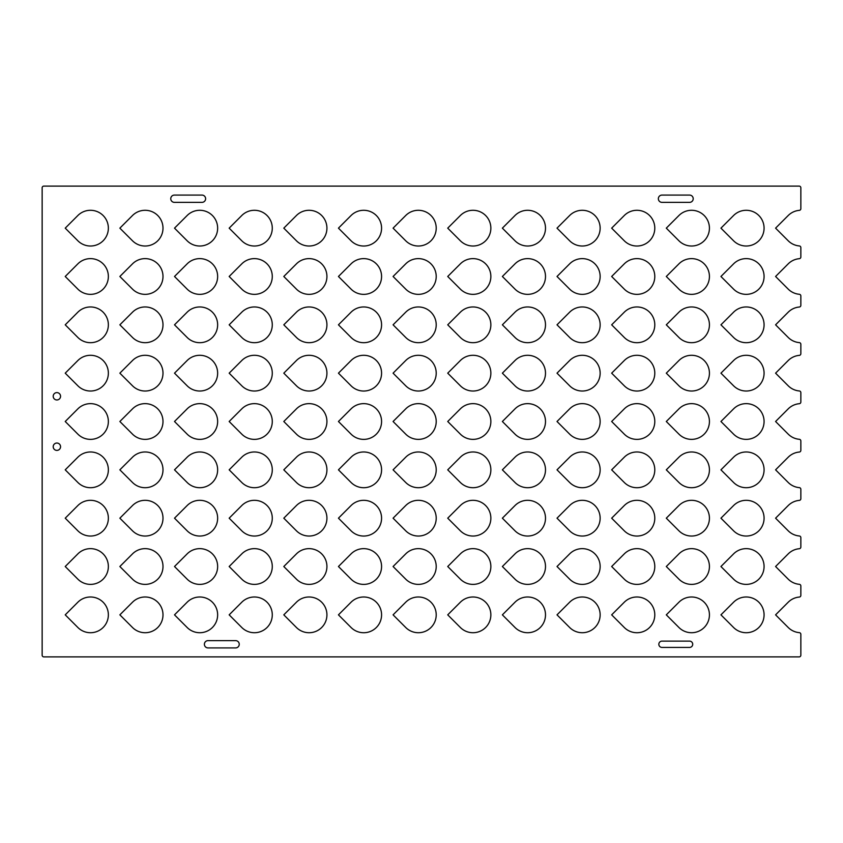 <?xml version="1.0" encoding="UTF-8"?>
<svg xmlns="http://www.w3.org/2000/svg" width="843" height="843" viewBox="0 0 843 843"><rect width="100%" height="100%" fill="white"/><g stroke="black" fill="none" stroke-linecap="round" stroke-linejoin="round"><path stroke-width="1.26" d="M56.881 399.961A3.678 3.678 0 0 1 53.204 396.284A3.678 3.678 0 0 1 56.881 392.606A3.678 3.678 0 0 1 60.559 396.284A3.678 3.678 0 0 1 56.881 399.961M56.881 450.394A3.678 3.678 0 0 1 53.204 446.716A3.678 3.678 0 0 1 56.881 443.039A3.678 3.678 0 0 1 60.559 446.716A3.678 3.678 0 0 1 56.881 450.394M145.133 596.992A17.861 17.861 0 0 0 132.499 602.218L119.864 614.853L132.499 627.487A17.861 17.861 0 0 0 162.994 614.853A17.861 17.861 0 0 0 145.133 596.992M90.486 596.992A17.861 17.861 0 0 0 77.862 602.218L65.227 614.853L77.862 627.487A17.861 17.861 0 0 0 108.357 614.853A17.861 17.861 0 0 0 90.486 596.992M199.77 596.992A17.861 17.861 0 0 0 187.146 602.218L174.512 614.853L187.146 627.487A17.861 17.861 0 0 0 217.642 614.853A17.861 17.861 0 0 0 199.77 596.992M254.417 596.992A17.861 17.861 0 0 0 241.783 602.218L229.159 614.853L241.783 627.487A17.861 17.861 0 0 0 272.278 614.853A17.861 17.861 0 0 0 254.417 596.992M309.065 596.992A17.861 17.861 0 0 0 296.43 602.218L283.796 614.853L296.43 627.487A17.861 17.861 0 0 0 326.926 614.853A17.861 17.861 0 0 0 309.065 596.992M363.702 596.992A17.861 17.861 0 0 0 351.067 602.218L338.443 614.853L351.067 627.487A17.861 17.861 0 0 0 381.573 614.853A17.861 17.861 0 0 0 363.702 596.992M418.349 596.992A17.861 17.861 0 0 0 405.715 602.218L393.08 614.853L405.715 627.487A17.861 17.861 0 0 0 436.21 614.853A17.861 17.861 0 0 0 418.349 596.992M472.986 596.992A17.861 17.861 0 0 0 460.362 602.218L447.728 614.853L460.362 627.487A17.861 17.861 0 0 0 490.858 614.853A17.861 17.861 0 0 0 472.986 596.992M527.634 596.992A17.861 17.861 0 0 0 514.999 602.218L502.375 614.853L514.999 627.487A17.861 17.861 0 0 0 545.495 614.853A17.861 17.861 0 0 0 527.634 596.992M582.281 596.992A17.861 17.861 0 0 0 569.647 602.218L557.012 614.853L569.647 627.487A17.861 17.861 0 0 0 600.142 614.853A17.861 17.861 0 0 0 582.281 596.992M636.918 596.992A17.861 17.861 0 0 0 624.284 602.218L611.66 614.853L624.284 627.487A17.861 17.861 0 0 0 654.79 614.853A17.861 17.861 0 0 0 636.918 596.992M691.566 596.992A17.861 17.861 0 0 0 678.931 602.218L666.297 614.853L678.931 627.487A17.861 17.861 0 0 0 709.427 614.853A17.861 17.861 0 0 0 691.566 596.992M746.203 596.992A17.861 17.861 0 0 0 733.579 602.218L720.944 614.853L733.579 627.487A17.861 17.861 0 0 0 764.074 614.853A17.861 17.861 0 0 0 746.203 596.992M90.486 548.645A17.861 17.861 0 0 0 77.862 553.883L65.227 566.517L77.862 579.152A17.861 17.861 0 0 0 108.357 566.517A17.861 17.861 0 0 0 90.486 548.645M145.133 548.645A17.861 17.861 0 0 0 132.499 553.883L119.864 566.517L132.499 579.152A17.861 17.861 0 0 0 162.994 566.517A17.861 17.861 0 0 0 145.133 548.645M199.77 548.645A17.861 17.861 0 0 0 187.146 553.883L174.512 566.517L187.146 579.152A17.861 17.861 0 0 0 217.642 566.517A17.861 17.861 0 0 0 199.77 548.645M254.417 548.645A17.861 17.861 0 0 0 241.783 553.883L229.159 566.517L241.783 579.152A17.861 17.861 0 0 0 272.278 566.517A17.861 17.861 0 0 0 254.417 548.645M309.065 548.645A17.861 17.861 0 0 0 296.43 553.883L283.796 566.517L296.43 579.152A17.861 17.861 0 0 0 326.926 566.517A17.861 17.861 0 0 0 309.065 548.645M363.702 548.645A17.861 17.861 0 0 0 351.067 553.883L338.443 566.517L351.067 579.152A17.861 17.861 0 0 0 381.573 566.517A17.861 17.861 0 0 0 363.702 548.645M418.349 548.645A17.861 17.861 0 0 0 405.715 553.883L393.08 566.517L405.715 579.152A17.861 17.861 0 0 0 436.21 566.517A17.861 17.861 0 0 0 418.349 548.645M472.986 548.645A17.861 17.861 0 0 0 460.362 553.883L447.728 566.517L460.362 579.152A17.861 17.861 0 0 0 490.858 566.517A17.861 17.861 0 0 0 472.986 548.645M527.634 548.645A17.861 17.861 0 0 0 514.999 553.883L502.375 566.517L514.999 579.152A17.861 17.861 0 0 0 545.495 566.517A17.861 17.861 0 0 0 527.634 548.645M582.281 548.645A17.861 17.861 0 0 0 569.647 553.883L557.012 566.517L569.647 579.152A17.861 17.861 0 0 0 600.142 566.517A17.861 17.861 0 0 0 582.281 548.645M636.918 548.645A17.861 17.861 0 0 0 624.284 553.883L611.66 566.517L624.284 579.152A17.861 17.861 0 0 0 654.79 566.517A17.861 17.861 0 0 0 636.918 548.645M691.566 548.645A17.861 17.861 0 0 0 678.931 553.883L666.297 566.517L678.931 579.152A17.861 17.861 0 0 0 709.427 566.517A17.861 17.861 0 0 0 691.566 548.645M746.203 548.645A17.861 17.861 0 0 0 733.579 553.883L720.944 566.517L733.579 579.152A17.861 17.861 0 0 0 764.074 566.517A17.861 17.861 0 0 0 746.203 548.645M90.486 500.31A17.861 17.861 0 0 0 77.862 505.547L65.227 518.182L77.862 530.805A17.861 17.861 0 0 0 108.357 518.182A17.861 17.861 0 0 0 90.486 500.31M145.133 500.31A17.861 17.861 0 0 0 132.499 505.547L119.864 518.182L132.499 530.805A17.861 17.861 0 0 0 162.994 518.182A17.861 17.861 0 0 0 145.133 500.31M199.77 500.31A17.861 17.861 0 0 0 187.146 505.547L174.512 518.182L187.146 530.805A17.861 17.861 0 0 0 217.642 518.182A17.861 17.861 0 0 0 199.77 500.31M254.417 500.31A17.861 17.861 0 0 0 241.783 505.547L229.159 518.182L241.783 530.805A17.861 17.861 0 0 0 272.278 518.182A17.861 17.861 0 0 0 254.417 500.31M309.065 500.31A17.861 17.861 0 0 0 296.43 505.547L283.796 518.182L296.43 530.805A17.861 17.861 0 0 0 326.926 518.182A17.861 17.861 0 0 0 309.065 500.31M363.702 500.31A17.861 17.861 0 0 0 351.067 505.547L338.443 518.182L351.067 530.805A17.861 17.861 0 0 0 381.573 518.182A17.861 17.861 0 0 0 363.702 500.31M418.349 500.31A17.861 17.861 0 0 0 405.715 505.547L393.08 518.182L405.715 530.805A17.861 17.861 0 0 0 436.21 518.182A17.861 17.861 0 0 0 418.349 500.31M472.986 500.31A17.861 17.861 0 0 0 460.362 505.547L447.728 518.182L460.362 530.805A17.861 17.861 0 0 0 490.858 518.182A17.861 17.861 0 0 0 472.986 500.31M527.634 500.31A17.861 17.861 0 0 0 514.999 505.547L502.375 518.182L514.999 530.805A17.861 17.861 0 0 0 545.495 518.182A17.861 17.861 0 0 0 527.634 500.31M582.281 500.31A17.861 17.861 0 0 0 569.647 505.547L557.012 518.182L569.647 530.805A17.861 17.861 0 0 0 600.142 518.182A17.861 17.861 0 0 0 582.281 500.31M636.918 500.31A17.861 17.861 0 0 0 624.284 505.547L611.66 518.182L624.284 530.805A17.861 17.861 0 0 0 654.79 518.182A17.861 17.861 0 0 0 636.918 500.31M691.566 500.31A17.861 17.861 0 0 0 678.931 505.547L666.297 518.182L678.931 530.805A17.861 17.861 0 0 0 709.427 518.182A17.861 17.861 0 0 0 691.566 500.31M746.203 500.31A17.861 17.861 0 0 0 733.579 505.547L720.944 518.182L733.579 530.805A17.861 17.861 0 0 0 764.074 518.182A17.861 17.861 0 0 0 746.203 500.31M90.486 451.974A17.861 17.861 0 0 0 77.862 457.212L65.227 469.836L77.862 482.47A17.861 17.861 0 0 0 108.357 469.836A17.861 17.861 0 0 0 90.486 451.974M145.133 451.974A17.861 17.861 0 0 0 132.499 457.212L119.864 469.836L132.499 482.47A17.861 17.861 0 0 0 162.994 469.836A17.861 17.861 0 0 0 145.133 451.974M199.77 451.974A17.861 17.861 0 0 0 187.146 457.212L174.512 469.836L187.146 482.47A17.861 17.861 0 0 0 217.642 469.836A17.861 17.861 0 0 0 199.77 451.974M254.417 451.974A17.861 17.861 0 0 0 241.783 457.212L229.159 469.836L241.783 482.47A17.861 17.861 0 0 0 272.278 469.836A17.861 17.861 0 0 0 254.417 451.974M309.065 451.974A17.861 17.861 0 0 0 296.43 457.212L283.796 469.836L296.43 482.47A17.861 17.861 0 0 0 326.926 469.836A17.861 17.861 0 0 0 309.065 451.974M363.702 451.974A17.861 17.861 0 0 0 351.067 457.212L338.443 469.836L351.067 482.47A17.861 17.861 0 0 0 381.573 469.836A17.861 17.861 0 0 0 363.702 451.974M418.349 451.974A17.861 17.861 0 0 0 405.715 457.212L393.08 469.836L405.715 482.47A17.861 17.861 0 0 0 436.21 469.836A17.861 17.861 0 0 0 418.349 451.974M472.986 451.974A17.861 17.861 0 0 0 460.362 457.212L447.728 469.836L460.362 482.47A17.861 17.861 0 0 0 490.858 469.836A17.861 17.861 0 0 0 472.986 451.974M527.634 451.974A17.861 17.861 0 0 0 514.999 457.212L502.375 469.836L514.999 482.47A17.861 17.861 0 0 0 545.495 469.836A17.861 17.861 0 0 0 527.634 451.974M582.281 451.974A17.861 17.861 0 0 0 569.647 457.212L557.012 469.836L569.647 482.47A17.861 17.861 0 0 0 600.142 469.836A17.861 17.861 0 0 0 582.281 451.974M636.918 451.974A17.861 17.861 0 0 0 624.284 457.212L611.66 469.836L624.284 482.47A17.861 17.861 0 0 0 654.79 469.836A17.861 17.861 0 0 0 636.918 451.974M691.566 451.974A17.861 17.861 0 0 0 678.931 457.212L666.297 469.836L678.931 482.47A17.861 17.861 0 0 0 709.427 469.836A17.861 17.861 0 0 0 691.566 451.974M746.203 451.974A17.861 17.861 0 0 0 733.579 457.212L720.944 469.836L733.579 482.47A17.861 17.861 0 0 0 764.074 469.836A17.861 17.861 0 0 0 746.203 451.974M90.486 403.639A17.861 17.861 0 0 0 77.862 408.866L65.227 421.5L77.862 434.134A17.861 17.861 0 0 0 108.357 421.5A17.861 17.861 0 0 0 90.486 403.639M145.133 403.639A17.861 17.861 0 0 0 132.499 408.866L119.864 421.5L132.499 434.134A17.861 17.861 0 0 0 162.994 421.5A17.861 17.861 0 0 0 145.133 403.639M199.77 403.639A17.861 17.861 0 0 0 187.146 408.866L174.512 421.5L187.146 434.134A17.861 17.861 0 0 0 217.642 421.5A17.861 17.861 0 0 0 199.77 403.639M254.417 403.639A17.861 17.861 0 0 0 241.783 408.866L229.159 421.5L241.783 434.134A17.861 17.861 0 0 0 272.278 421.5A17.861 17.861 0 0 0 254.417 403.639M309.065 403.639A17.861 17.861 0 0 0 296.43 408.866L283.796 421.5L296.43 434.134A17.861 17.861 0 0 0 326.926 421.5A17.861 17.861 0 0 0 309.065 403.639M363.702 403.639A17.861 17.861 0 0 0 351.067 408.866L338.443 421.5L351.067 434.134A17.861 17.861 0 0 0 381.573 421.5A17.861 17.861 0 0 0 363.702 403.639M418.349 403.639A17.861 17.861 0 0 0 405.715 408.866L393.08 421.5L405.715 434.134A17.861 17.861 0 0 0 436.21 421.5A17.861 17.861 0 0 0 418.349 403.639M472.986 403.639A17.861 17.861 0 0 0 460.362 408.866L447.728 421.5L460.362 434.134A17.861 17.861 0 0 0 490.858 421.5A17.861 17.861 0 0 0 472.986 403.639M527.634 403.639A17.861 17.861 0 0 0 514.999 408.866L502.375 421.5L514.999 434.134A17.861 17.861 0 0 0 545.495 421.5A17.861 17.861 0 0 0 527.634 403.639M582.281 403.639A17.861 17.861 0 0 0 569.647 408.866L557.012 421.5L569.647 434.134A17.861 17.861 0 0 0 600.142 421.5A17.861 17.861 0 0 0 582.281 403.639M636.918 403.639A17.861 17.861 0 0 0 624.284 408.866L611.66 421.5L624.284 434.134A17.861 17.861 0 0 0 654.79 421.5A17.861 17.861 0 0 0 636.918 403.639M691.566 403.639A17.861 17.861 0 0 0 678.931 408.866L666.297 421.5L678.931 434.134A17.861 17.861 0 0 0 709.427 421.5A17.861 17.861 0 0 0 691.566 403.639M746.203 403.639A17.861 17.861 0 0 0 733.579 408.866L720.944 421.5L733.579 434.134A17.861 17.861 0 0 0 764.074 421.5A17.861 17.861 0 0 0 746.203 403.639M90.486 355.293A17.861 17.861 0 0 0 77.862 360.53L65.227 373.164L77.862 385.788A17.861 17.861 0 0 0 108.357 373.164A17.861 17.861 0 0 0 90.486 355.293M145.133 355.293A17.861 17.861 0 0 0 132.499 360.53L119.864 373.164L132.499 385.788A17.861 17.861 0 0 0 162.994 373.164A17.861 17.861 0 0 0 145.133 355.293M199.77 355.293A17.861 17.861 0 0 0 187.146 360.53L174.512 373.164L187.146 385.788A17.861 17.861 0 0 0 217.642 373.164A17.861 17.861 0 0 0 199.77 355.293M254.417 355.293A17.861 17.861 0 0 0 241.783 360.53L229.159 373.164L241.783 385.788A17.861 17.861 0 0 0 272.278 373.164A17.861 17.861 0 0 0 254.417 355.293M309.065 355.293A17.861 17.861 0 0 0 296.43 360.53L283.796 373.164L296.43 385.788A17.861 17.861 0 0 0 326.926 373.164A17.861 17.861 0 0 0 309.065 355.293M363.702 355.293A17.861 17.861 0 0 0 351.067 360.53L338.443 373.164L351.067 385.788A17.861 17.861 0 0 0 381.573 373.164A17.861 17.861 0 0 0 363.702 355.293M418.349 355.293A17.861 17.861 0 0 0 405.715 360.53L393.08 373.164L405.715 385.788A17.861 17.861 0 0 0 436.21 373.164A17.861 17.861 0 0 0 418.349 355.293M472.986 355.293A17.861 17.861 0 0 0 460.362 360.53L447.728 373.164L460.362 385.788A17.861 17.861 0 0 0 490.858 373.164A17.861 17.861 0 0 0 472.986 355.293M527.634 355.293A17.861 17.861 0 0 0 514.999 360.53L502.375 373.164L514.999 385.788A17.861 17.861 0 0 0 545.495 373.164A17.861 17.861 0 0 0 527.634 355.293M582.281 355.293A17.861 17.861 0 0 0 569.647 360.53L557.012 373.164L569.647 385.788A17.861 17.861 0 0 0 600.142 373.164A17.861 17.861 0 0 0 582.281 355.293M636.918 355.293A17.861 17.861 0 0 0 624.284 360.53L611.66 373.164L624.284 385.788A17.861 17.861 0 0 0 654.79 373.164A17.861 17.861 0 0 0 636.918 355.293M691.566 355.293A17.861 17.861 0 0 0 678.931 360.53L666.297 373.164L678.931 385.788A17.861 17.861 0 0 0 709.427 373.164A17.861 17.861 0 0 0 691.566 355.293M746.203 355.293A17.861 17.861 0 0 0 733.579 360.53L720.944 373.164L733.579 385.788A17.861 17.861 0 0 0 764.074 373.164A17.861 17.861 0 0 0 746.203 355.293M90.486 306.957A17.861 17.861 0 0 0 77.862 312.195L65.227 324.818L77.862 337.453A17.861 17.861 0 0 0 108.357 324.818A17.861 17.861 0 0 0 90.486 306.957M145.133 306.957A17.861 17.861 0 0 0 132.499 312.195L119.864 324.818L132.499 337.453A17.861 17.861 0 0 0 162.994 324.818A17.861 17.861 0 0 0 145.133 306.957M199.77 306.957A17.861 17.861 0 0 0 187.146 312.195L174.512 324.818L187.146 337.453A17.861 17.861 0 0 0 217.642 324.818A17.861 17.861 0 0 0 199.77 306.957M254.417 306.957A17.861 17.861 0 0 0 241.783 312.195L229.159 324.818L241.783 337.453A17.861 17.861 0 0 0 272.278 324.818A17.861 17.861 0 0 0 254.417 306.957M309.065 306.957A17.861 17.861 0 0 0 296.43 312.195L283.796 324.818L296.43 337.453A17.861 17.861 0 0 0 326.926 324.818A17.861 17.861 0 0 0 309.065 306.957M363.702 306.957A17.861 17.861 0 0 0 351.067 312.195L338.443 324.818L351.067 337.453A17.861 17.861 0 0 0 381.573 324.818A17.861 17.861 0 0 0 363.702 306.957M418.349 306.957A17.861 17.861 0 0 0 405.715 312.195L393.08 324.818L405.715 337.453A17.861 17.861 0 0 0 436.21 324.818A17.861 17.861 0 0 0 418.349 306.957M472.986 306.957A17.861 17.861 0 0 0 460.362 312.195L447.728 324.818L460.362 337.453A17.861 17.861 0 0 0 490.858 324.818A17.861 17.861 0 0 0 472.986 306.957M527.634 306.957A17.861 17.861 0 0 0 514.999 312.195L502.375 324.818L514.999 337.453A17.861 17.861 0 0 0 545.495 324.818A17.861 17.861 0 0 0 527.634 306.957M582.281 306.957A17.861 17.861 0 0 0 569.647 312.195L557.012 324.818L569.647 337.453A17.861 17.861 0 0 0 600.142 324.818A17.861 17.861 0 0 0 582.281 306.957M636.918 306.957A17.861 17.861 0 0 0 624.284 312.195L611.66 324.818L624.284 337.453A17.861 17.861 0 0 0 654.79 324.818A17.861 17.861 0 0 0 636.918 306.957M691.566 306.957A17.861 17.861 0 0 0 678.931 312.195L666.297 324.818L678.931 337.453A17.861 17.861 0 0 0 709.427 324.818A17.861 17.861 0 0 0 691.566 306.957M746.203 306.957A17.861 17.861 0 0 0 733.579 312.195L720.944 324.818L733.579 337.453A17.861 17.861 0 0 0 764.074 324.818A17.861 17.861 0 0 0 746.203 306.957M90.486 258.622A17.861 17.861 0 0 0 77.862 263.848L65.227 276.483L77.862 289.117A17.861 17.861 0 0 0 108.357 276.483A17.861 17.861 0 0 0 90.486 258.622M145.133 258.622A17.861 17.861 0 0 0 132.499 263.848L119.864 276.483L132.499 289.117A17.861 17.861 0 0 0 162.994 276.483A17.861 17.861 0 0 0 145.133 258.622M199.77 258.622A17.861 17.861 0 0 0 187.146 263.848L174.512 276.483L187.146 289.117A17.861 17.861 0 0 0 217.642 276.483A17.861 17.861 0 0 0 199.77 258.622M254.417 258.622A17.861 17.861 0 0 0 241.783 263.848L229.159 276.483L241.783 289.117A17.861 17.861 0 0 0 272.278 276.483A17.861 17.861 0 0 0 254.417 258.622M309.065 258.622A17.861 17.861 0 0 0 296.43 263.848L283.796 276.483L296.43 289.117A17.861 17.861 0 0 0 326.926 276.483A17.861 17.861 0 0 0 309.065 258.622M363.702 258.622A17.861 17.861 0 0 0 351.067 263.848L338.443 276.483L351.067 289.117A17.861 17.861 0 0 0 381.573 276.483A17.861 17.861 0 0 0 363.702 258.622M418.349 258.622A17.861 17.861 0 0 0 405.715 263.848L393.08 276.483L405.715 289.117A17.861 17.861 0 0 0 436.21 276.483A17.861 17.861 0 0 0 418.349 258.622M472.986 258.622A17.861 17.861 0 0 0 460.362 263.848L447.728 276.483L460.362 289.117A17.861 17.861 0 0 0 490.858 276.483A17.861 17.861 0 0 0 472.986 258.622M527.634 258.622A17.861 17.861 0 0 0 514.999 263.848L502.375 276.483L514.999 289.117A17.861 17.861 0 0 0 545.495 276.483A17.861 17.861 0 0 0 527.634 258.622M582.281 258.622A17.861 17.861 0 0 0 569.647 263.848L557.012 276.483L569.647 289.117A17.861 17.861 0 0 0 600.142 276.483A17.861 17.861 0 0 0 582.281 258.622M636.918 258.622A17.861 17.861 0 0 0 624.284 263.848L611.66 276.483L624.284 289.117A17.861 17.861 0 0 0 654.79 276.483A17.861 17.861 0 0 0 636.918 258.622M691.566 258.622A17.861 17.861 0 0 0 678.931 263.848L666.297 276.483L678.931 289.117A17.861 17.861 0 0 0 709.427 276.483A17.861 17.861 0 0 0 691.566 258.622M746.203 258.622A17.861 17.861 0 0 0 733.579 263.848L720.944 276.483L733.579 289.117A17.861 17.861 0 0 0 764.074 276.483A17.861 17.861 0 0 0 746.203 258.622M90.486 210.286A17.861 17.861 0 0 0 77.862 215.513L65.227 228.147L77.862 240.782A17.861 17.861 0 0 0 108.357 228.147A17.861 17.861 0 0 0 90.486 210.286M145.133 210.286A17.861 17.861 0 0 0 132.499 215.513L119.864 228.147L132.499 240.782A17.861 17.861 0 0 0 162.994 228.147A17.861 17.861 0 0 0 145.133 210.286M199.77 210.286A17.861 17.861 0 0 0 187.146 215.513L174.512 228.147L187.146 240.782A17.861 17.861 0 0 0 217.642 228.147A17.861 17.861 0 0 0 199.77 210.286M254.417 210.286A17.861 17.861 0 0 0 241.783 215.513L229.159 228.147L241.783 240.782A17.861 17.861 0 0 0 272.278 228.147A17.861 17.861 0 0 0 254.417 210.286M309.065 210.286A17.861 17.861 0 0 0 296.43 215.513L283.796 228.147L296.43 240.782A17.861 17.861 0 0 0 326.926 228.147A17.861 17.861 0 0 0 309.065 210.286M363.702 210.286A17.861 17.861 0 0 0 351.067 215.513L338.443 228.147L351.067 240.782A17.861 17.861 0 0 0 381.573 228.147A17.861 17.861 0 0 0 363.702 210.286M418.349 210.286A17.861 17.861 0 0 0 405.715 215.513L393.08 228.147L405.715 240.782A17.861 17.861 0 0 0 436.21 228.147A17.861 17.861 0 0 0 418.349 210.286M472.986 210.286A17.861 17.861 0 0 0 460.362 215.513L447.728 228.147L460.362 240.782A17.861 17.861 0 0 0 490.858 228.147A17.861 17.861 0 0 0 472.986 210.286M527.634 210.286A17.861 17.861 0 0 0 514.999 215.513L502.375 228.147L514.999 240.782A17.861 17.861 0 0 0 545.495 228.147A17.861 17.861 0 0 0 527.634 210.286M582.281 210.286A17.861 17.861 0 0 0 569.647 215.513L557.012 228.147L569.647 240.782A17.861 17.861 0 0 0 600.142 228.147A17.861 17.861 0 0 0 582.281 210.286M636.918 210.286A17.861 17.861 0 0 0 624.284 215.513L611.66 228.147L624.284 240.782A17.861 17.861 0 0 0 654.79 228.147A17.861 17.861 0 0 0 636.918 210.286M691.566 210.286A17.861 17.861 0 0 0 678.931 215.513L666.297 228.147L678.931 240.782A17.861 17.861 0 0 0 709.427 228.147A17.861 17.861 0 0 0 691.566 210.286M746.203 210.286A17.861 17.861 0 0 0 733.579 215.513L720.944 228.147L733.579 240.782A17.861 17.861 0 0 0 764.074 228.147A17.861 17.861 0 0 0 746.203 210.286M788.216 240.782A17.861 17.861 0 0 0 799.312 245.945A1.686 1.686 0 0 1 800.85 247.621L800.85 257.01A1.686 1.686 0 0 1 799.312 258.685A17.861 17.861 0 0 0 788.216 263.848L775.581 276.483L788.216 289.117A17.861 17.861 0 0 0 799.312 294.281A1.686 1.686 0 0 1 800.85 295.956L800.85 305.356A1.686 1.686 0 0 1 799.312 307.021A17.861 17.861 0 0 0 788.216 312.195L775.581 324.818L788.216 337.453A17.861 17.861 0 0 0 799.312 342.616A1.686 1.686 0 0 1 800.85 344.292L800.85 353.691A1.686 1.686 0 0 1 799.312 355.367A17.861 17.861 0 0 0 788.216 360.53L775.581 373.164L788.216 385.788A17.861 17.861 0 0 0 799.312 390.962A1.686 1.686 0 0 1 800.85 392.638L800.85 402.027A1.686 1.686 0 0 1 799.312 403.702A17.861 17.861 0 0 0 788.216 408.866L775.581 421.5L788.216 434.134A17.861 17.861 0 0 0 799.312 439.298A1.686 1.686 0 0 1 800.85 440.973L800.85 450.362A1.686 1.686 0 0 1 799.312 452.038A17.861 17.861 0 0 0 788.216 457.212L775.581 469.836L788.216 482.47A17.861 17.861 0 0 0 799.312 487.633A1.686 1.686 0 0 1 800.85 489.309L800.85 498.708A1.686 1.686 0 0 1 799.312 500.384A17.861 17.861 0 0 0 788.216 505.547L775.581 518.182L788.216 530.805A17.861 17.861 0 0 0 799.312 535.979A1.686 1.686 0 0 1 800.85 537.644L800.85 547.044A1.686 1.686 0 0 1 799.312 548.719A17.861 17.861 0 0 0 788.216 553.883L775.581 566.517L788.216 579.152A17.861 17.861 0 0 0 799.312 584.315A1.686 1.686 0 0 1 800.85 585.99L800.85 595.379A1.686 1.686 0 0 1 799.312 597.055A17.861 17.861 0 0 0 788.216 602.218L775.581 614.853L788.216 627.487A17.861 17.861 0 0 0 799.312 632.65A1.686 1.686 0 0 1 800.85 634.326L800.85 655.201A1.686 1.686 0 0 1 799.164 656.887L43.836 656.887A1.686 1.686 0 0 1 42.15 655.201L42.15 187.799A1.686 1.686 0 0 1 43.836 186.113L799.164 186.113A1.686 1.686 0 0 1 800.85 187.799L800.85 208.674A1.686 1.686 0 0 1 799.312 210.35A17.861 17.861 0 0 0 788.216 215.513L775.581 228.147L788.216 240.782M174.406 195.081L201.983 195.081A3.635 3.635 0 0 1 205.618 198.727A3.635 3.635 0 0 1 201.983 202.362L174.406 202.362A3.635 3.635 0 0 1 170.76 198.727A3.635 3.635 0 0 1 174.406 195.081M689.563 202.362L661.987 202.362A3.635 3.635 0 0 1 658.351 198.727A3.635 3.635 0 0 1 661.987 195.081L689.563 195.081A3.635 3.635 0 0 1 693.209 198.727A3.635 3.635 0 0 1 689.563 202.362M689.563 647.424L661.987 647.424A3.151 3.151 0 0 1 658.836 644.273A3.151 3.151 0 0 1 661.987 641.123L689.563 641.123A3.151 3.151 0 0 1 692.714 644.273A3.151 3.151 0 0 1 689.563 647.424M235.608 647.919L208.031 647.919A3.635 3.635 0 0 1 204.396 644.273A3.635 3.635 0 0 1 208.031 640.638L235.608 640.638A3.635 3.635 0 0 1 239.243 644.273A3.635 3.635 0 0 1 235.608 647.919"/></g></svg>
